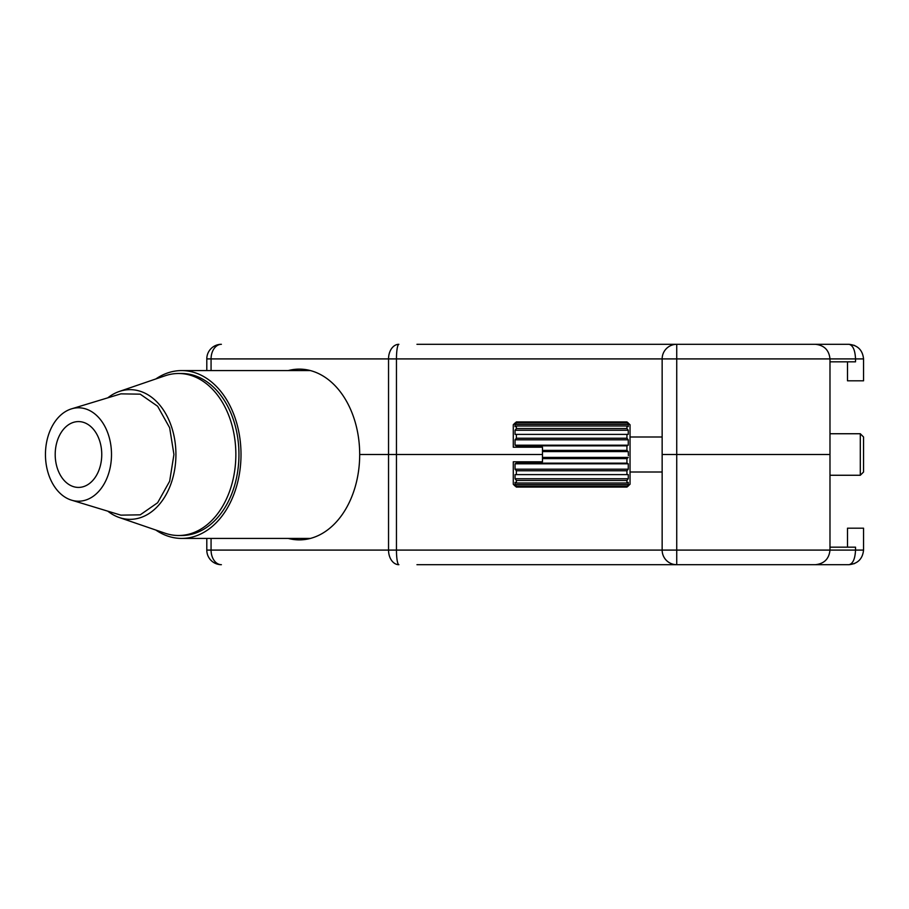 <?xml version="1.0" encoding="UTF-8"?>
<svg xmlns="http://www.w3.org/2000/svg" width="909" height="909" viewBox="0 0 909 909"><rect width="100%" height="100%" fill="white"/><g stroke="black" fill="none" stroke-linecap="round" stroke-linejoin="round"><path stroke-width="1.36" d="M416.958 344.306L848.961 344.306C852.915 345.238 855.108 350.101 855.528 358.907L829.985 358.907L829.985 454.5L662.15 454.5L662.15 358.907A14.589 14.589 0 0 1 676.739 344.306L646.094 344.306M542.468 454.5L359.691 454.5L542.468 454.5M854.54 345.42L848.961 344.306C857.755 345.238 862.618 350.101 863.55 358.907L855.528 358.907L855.528 361.827L829.985 361.827M206.797 370.577L206.797 358.907L206.797 370.577M288.21 370.577A85.378 60.369 90 0 1 299.322 369.122A85.378 60.369 90 0 1 359.691 454.5A85.378 60.369 90 0 1 299.322 539.878A85.378 60.369 90 0 1 288.21 538.423M848.961 344.306C857.755 345.238 862.618 350.101 863.55 358.907L863.55 380.803L847.495 380.803L847.495 361.827M631.494 344.306L583.339 344.306M559.978 344.306L511.824 344.306M488.474 344.306L440.308 344.306M303.686 370.577A85.378 60.369 90 0 1 307.06 369.827M829.985 358.907C829.053 350.101 824.19 345.238 815.384 344.306C824.19 345.238 829.053 350.101 829.985 358.907L676.739 358.907L676.739 454.5L829.985 454.5L829.985 550.093L855.528 550.093C855.108 558.899 852.915 563.762 848.961 564.694L416.958 564.694M662.161 358.305L662.15 358.907L396.46 358.907A14.589 2.409 -90 0 1 398.869 344.306A14.589 10.317 90 0 0 388.541 358.907L211.07 358.907A14.589 10.317 90 0 1 221.387 344.306A14.589 14.589 0 0 0 206.797 358.907A14.589 14.589 0 0 1 221.387 344.306A14.589 14.589 0 0 0 206.797 358.907L211.07 358.907L211.07 370.577M676.137 344.318L676.739 344.306L676.739 358.907L662.15 358.907M829.985 547.173L855.528 547.173L855.528 550.093L863.55 550.093L863.55 528.197L847.495 528.197L847.495 547.173M646.094 564.694L676.739 564.694A14.589 14.589 0 0 1 662.15 550.093L662.15 454.5L676.739 454.5L676.739 550.093L829.985 550.093C829.053 558.899 824.19 563.762 815.384 564.694C824.19 563.762 829.053 558.899 829.985 550.093M307.06 539.173A85.378 60.369 90 0 1 303.686 538.423M211.07 538.423L211.07 550.093L206.797 550.093L206.797 538.423M440.308 564.694L488.474 564.694M511.824 564.694L533.708 564.694M609.609 564.694L631.494 564.694M773.059 564.694L815.384 564.694M662.161 550.695L662.15 550.093L676.739 550.093L676.739 564.694L676.137 564.682M221.387 564.694A14.589 14.589 0 0 1 206.797 550.093A14.589 14.589 0 0 0 221.387 564.694A14.589 10.317 90 0 1 211.07 550.093L388.541 550.093A14.589 10.317 90 0 0 398.869 564.694A14.589 2.409 -90 0 1 396.46 550.093L662.15 550.093M848.961 564.694C857.755 563.762 862.618 558.899 863.55 550.093C862.618 558.899 857.755 563.762 848.961 564.694L854.54 563.58M628.38 455.636L628.267 451.58L626.937 450.375L626.937 445.842L628.267 445.194L628.267 439.797L626.937 438.229L626.937 434.377L628.267 434.377L628.267 430.252L626.937 428.548L626.937 425.98L628.267 426.628L628.267 424.389L626.937 421.924L630.039 424.753L630.039 484.247L626.937 487.076L628.267 484.611L628.267 482.372L626.937 483.02L626.937 480.452L628.267 478.748L628.267 474.623L626.937 474.623L626.937 470.771L628.267 469.203L628.267 463.806L626.937 463.158L626.937 458.625L628.267 457.42L542.468 457.42L542.468 447.205L513.278 447.205L513.278 424.753L514.914 423.117M626.937 422.821L516.38 422.821L516.38 421.924L515.051 423.117L516.38 421.924L626.937 421.924L628.403 423.117M662.15 436.99L630.039 436.99M662.15 472.01L630.039 472.01M860.3 433.741L863.55 436.99L863.55 472.01L860.3 475.259L860.3 433.741L829.985 433.741M860.3 475.259L829.985 475.259M515.051 485.883L516.38 487.076L515.051 485.883M516.38 487.076L626.937 487.076L516.38 487.076L516.38 486.179L626.937 486.179M626.937 483.02L516.38 483.02L515.051 482.372L515.051 484.611L516.38 486.179M516.38 483.02L516.38 480.452L626.937 480.452M626.937 474.623L515.051 474.623L515.051 478.748L516.38 480.452M516.38 474.623L516.38 470.771L626.937 470.771M626.937 463.158L516.38 463.158L515.051 463.806L515.051 469.203L516.38 470.771M516.38 463.158L516.38 461.795L542.468 461.795L542.468 457.42M514.914 485.883L513.278 484.247L513.278 461.795L516.38 461.795M628.267 451.58L542.468 451.58M626.937 450.375L542.468 450.375M542.468 458.625L626.937 458.625M516.38 447.205L516.38 445.842L626.937 445.842M626.937 438.229L516.38 438.229L516.38 434.377L628.267 434.377M626.937 428.548L516.38 428.548L516.38 425.98L626.937 425.98M626.937 487.076L628.403 485.883M516.38 438.229L515.051 439.797L515.051 445.194L516.38 445.842M515.051 434.377L516.38 434.377L515.051 434.377L515.051 430.252L516.38 428.548M516.38 422.821L515.051 424.389L515.051 426.628L516.38 425.98M628.267 424.389L515.051 424.389M628.267 430.252L515.051 430.252M628.267 439.797L515.051 439.797M628.267 445.194L515.051 445.194M628.267 463.806L515.051 463.806M628.267 469.203L515.051 469.203M628.267 474.623L515.051 474.623M628.267 478.748L515.051 478.748M628.267 484.611L515.051 484.611M78.469 487.417A32.917 23.282 90 0 1 73.254 486.576A32.917 23.282 90 0 1 55.199 454.5A32.917 23.282 90 0 1 73.254 422.424A32.917 23.282 90 0 1 78.469 421.583A32.917 23.282 90 0 1 101.751 454.5A32.917 23.282 90 0 1 78.469 487.417M71.538 500.155L120.863 515.142L140.236 514.835L157.632 502.745L169.653 481.236L173.937 454.5L169.653 427.764L157.632 406.255L140.236 394.165L120.863 393.858L71.538 408.845A46.7 33.019 -90 0 0 45.45 454.5A46.7 33.019 -90 0 0 71.538 500.166A46.7 33.019 -90 0 0 111.5 454.5A46.7 33.019 -90 0 0 71.538 408.834M107.785 511.165A64.846 45.859 -90 0 0 119.272 517.528A64.846 45.859 -90 0 0 130.078 519.346A64.846 45.859 -90 0 0 175.926 454.5A64.846 45.859 -90 0 0 130.078 389.654A64.846 45.859 -90 0 0 119.272 391.472A64.846 45.859 -90 0 0 107.785 397.835M119.272 517.528L165.086 533.219A81.003 57.278 -90 0 0 178.573 535.503A81.003 57.278 -90 0 0 235.851 454.5A81.003 57.278 -90 0 0 178.573 373.497A81.003 57.278 -90 0 0 165.086 375.781L119.272 391.472M178.573 535.503L181.675 535.503A81.003 57.278 -90 0 0 238.953 454.5A81.003 57.278 -90 0 0 181.675 373.497L178.573 373.497M155.848 530.061A83.923 59.335 -90 0 0 181.675 538.423A83.923 59.335 -90 0 0 241.01 454.5A83.923 59.335 -90 0 0 181.675 370.577L310.435 370.577M181.675 538.423L310.435 538.423M181.675 370.577A83.923 59.335 -90 0 0 155.848 378.939M388.541 454.5L388.541 358.907L396.46 358.907L396.46 550.093L388.541 550.093L388.541 454.5"/></g></svg>
